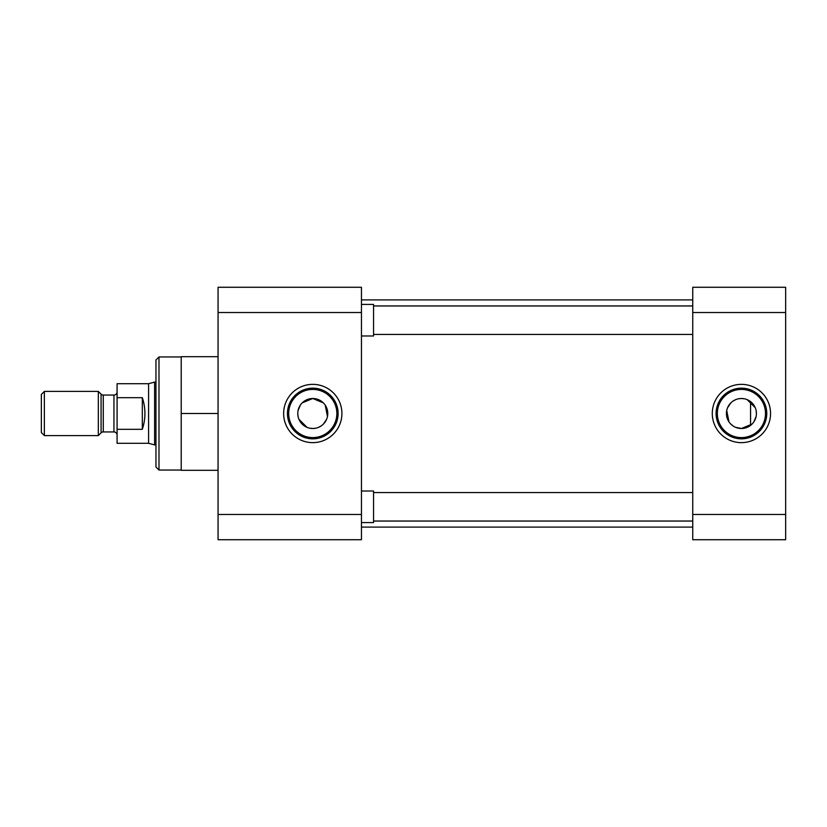 <?xml version="1.0" encoding="UTF-8"?>
<svg xmlns="http://www.w3.org/2000/svg" width="827" height="827" viewBox="0 0 827 827"><rect width="100%" height="100%" fill="white"/><g stroke="black" fill="none" stroke-linecap="round" stroke-linejoin="round"><path stroke-width="1.24" d="M312.771 384.359A29.141 29.141 0 0 0 283.64 413.5A29.141 29.141 0 0 0 312.771 442.641A29.141 29.141 0 0 0 341.913 413.5A29.141 29.141 0 0 0 312.771 384.359M312.771 388.163A25.337 25.337 0 0 0 287.445 413.5A25.337 25.337 0 0 0 312.771 438.837A25.337 25.337 0 0 0 338.109 413.5A25.337 25.337 0 0 0 312.771 388.163M181.206 356.954L158.991 356.954L158.991 470.046L181.206 470.046M312.771 389.414A24.086 24.086 0 0 0 288.695 413.5A24.086 24.086 0 0 0 312.771 437.586A24.086 24.086 0 0 0 336.858 413.5A24.086 24.086 0 0 0 312.771 389.414M158.991 356.954L155.962 359.983L155.962 467.017L158.991 470.046M302.175 402.894L312.771 398.5A15 15 0 0 0 297.782 413.5A15 15 0 0 0 312.771 428.5L309.815 428.2M306.993 427.332L298.94 419.289M298.082 416.477L297.782 413.5M298.071 410.543L300.335 405.127M218.059 312.523L361.451 312.523L361.451 287.279L218.059 287.279L218.059 539.721L361.451 539.721L361.451 514.477L218.059 514.477M218.059 470.305L181.206 470.305L181.206 413.5L218.059 413.5M181.206 413.5L181.206 356.695L218.059 356.695M361.451 312.523L361.451 514.477M315.749 428.2L312.771 428.5A15 15 0 0 0 327.771 413.5A15 15 0 0 0 312.771 398.5L323.378 402.904M325.218 405.137L327.471 416.467M326.603 419.289L323.367 424.117M321.134 425.957L318.55 427.332M361.451 527.099L692.747 527.099M361.451 299.901L692.747 299.901M741.426 442.641A29.141 29.141 0 0 0 770.557 413.5A29.141 29.141 0 0 0 741.426 384.359A29.141 29.141 0 0 0 712.285 413.5A29.141 29.141 0 0 0 741.426 442.641M741.426 438.837A25.337 25.337 0 0 0 766.753 413.5A25.337 25.337 0 0 0 741.426 388.163A25.337 25.337 0 0 0 716.089 413.5A25.337 25.337 0 0 0 741.426 438.837M741.426 437.586A24.086 24.086 0 0 0 765.502 413.5A24.086 24.086 0 0 0 741.426 389.414A24.086 24.086 0 0 0 717.34 413.5A24.086 24.086 0 0 0 741.426 437.586M752.022 424.106L741.426 428.5A15 15 0 0 0 756.416 413.5A15 15 0 0 0 741.426 398.5L744.383 398.8M747.205 399.668L755.258 407.711M756.116 410.523L756.416 413.5M756.126 416.457L753.862 421.873M785.65 514.477L692.747 514.477L692.747 539.721L785.65 539.721L785.65 287.279L692.747 287.279L692.747 312.523L785.65 312.523M692.747 514.477L692.747 312.523M738.449 398.8L741.426 398.5A15 15 0 0 0 726.426 413.5A15 15 0 0 0 741.426 428.5L735.627 427.332M733.063 425.946L730.82 424.096M728.98 421.863L726.726 410.533M727.595 407.711L730.83 402.883M733.063 401.043L735.648 399.668M692.747 334.439L373.566 334.439M692.747 305.959L373.566 305.959M361.451 304.419L373.566 304.419L373.566 335.979L361.451 335.979M692.747 521.041L373.566 521.041M692.747 492.561L373.566 492.561M361.451 491.021L373.566 491.021L373.566 522.581L361.451 522.581M117.083 435.054A3.132 3.132 0 0 0 113.95 431.932L113.95 395.068A3.132 3.132 0 0 0 117.083 391.946M101.07 432.841L101.07 394.159A3.132 3.132 0 0 0 103.282 395.068L103.282 431.932A3.132 3.132 0 0 0 101.07 432.841L98.33 435.591L44.358 435.591L44.358 391.409L98.33 391.409L98.33 435.591M155.962 382.095L154.618 382.095L154.618 444.905L155.962 444.905M154.618 382.095L148.591 383.707L148.591 443.293L154.618 444.905M148.591 383.707L117.083 383.707L117.083 397.684L142.327 397.684C145.779 408.228 145.779 418.772 142.327 429.316L117.083 429.316L117.083 443.293L148.591 443.293M113.95 395.068L103.282 395.068M113.95 431.932L103.282 431.932M101.07 394.159L98.33 391.409M44.358 391.409L41.35 394.417L41.35 432.583L44.358 435.591M117.083 397.684L117.083 429.316M142.327 429.316L142.327 397.684M750.565 425.388L750.565 401.612"/></g></svg>
